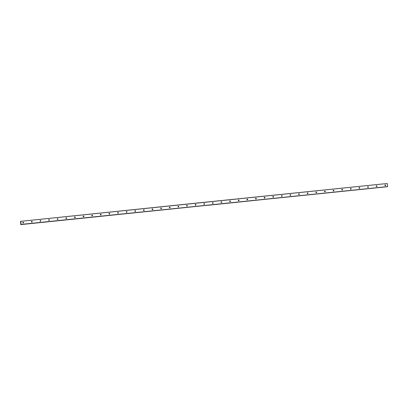 <?xml version="1.0" encoding="UTF-8"?>
<svg xmlns="http://www.w3.org/2000/svg" width="408" height="408" viewBox="0 0 408 408"><rect width="100%" height="100%" fill="white"/><g stroke="black" fill="none" stroke-linecap="round" stroke-linejoin="round"><path stroke-width="0.61" d="M385.325 185.645A0.388 0.377 56.7 0 0 384.928 185.038M385.295 185.65A0.388 0.377 56.7 0 0 385.601 185.14A0.388 0.377 56.7 0 0 385.03 184.941A0.388 0.377 56.7 0 0 385.295 185.65M23.256 223.003A0.388 0.377 56.7 0 0 22.858 222.401M23.225 223.008A0.388 0.377 56.7 0 0 23.531 222.498A0.388 0.377 56.7 0 0 22.96 222.299A0.388 0.377 56.7 0 0 23.225 223.008M31.875 222.115A0.388 0.377 56.7 0 0 31.477 221.508M31.844 222.12A0.388 0.377 56.7 0 0 32.15 221.61A0.388 0.377 56.7 0 0 31.579 221.411A0.388 0.377 56.7 0 0 31.844 222.12M40.499 221.223A0.388 0.377 56.7 0 0 40.101 220.621M40.463 221.228A0.388 0.377 56.7 0 0 40.769 220.718A0.388 0.377 56.7 0 0 40.203 220.519A0.388 0.377 56.7 0 0 40.463 221.228M49.118 220.335A0.388 0.377 56.7 0 0 48.72 219.728M49.087 220.34A0.388 0.377 56.7 0 0 49.393 219.83A0.388 0.377 56.7 0 0 48.822 219.631A0.388 0.377 56.7 0 0 49.087 220.34M57.737 219.443A0.388 0.377 56.7 0 0 57.339 218.841M57.707 219.448A0.388 0.377 56.7 0 0 58.013 218.938A0.388 0.377 56.7 0 0 57.441 218.739A0.388 0.377 56.7 0 0 57.707 219.448M66.361 218.555A0.388 0.377 56.7 0 0 65.963 217.954M66.326 218.561A0.388 0.377 56.7 0 0 66.632 218.05A0.388 0.377 56.7 0 0 66.065 217.852A0.388 0.377 56.7 0 0 66.326 218.561M74.98 217.668A0.388 0.377 56.7 0 0 74.582 217.061M74.95 217.668A0.388 0.377 56.7 0 0 75.256 217.163A0.388 0.377 56.7 0 0 74.684 216.964A0.388 0.377 56.7 0 0 74.95 217.668M83.599 216.776A0.388 0.377 56.7 0 0 83.201 216.174M83.569 216.781A0.388 0.377 56.7 0 0 83.875 216.271A0.388 0.377 56.7 0 0 83.303 216.072A0.388 0.377 56.7 0 0 83.569 216.781M92.223 215.888A0.388 0.377 56.7 0 0 91.826 215.281M92.188 215.893A0.388 0.377 56.7 0 0 92.494 215.383A0.388 0.377 56.7 0 0 91.927 215.184A0.388 0.377 56.7 0 0 92.188 215.893M100.842 214.996A0.388 0.377 56.7 0 0 100.444 214.394M100.812 215.001A0.388 0.377 56.7 0 0 101.118 214.491A0.388 0.377 56.7 0 0 100.547 214.292A0.388 0.377 56.7 0 0 100.812 215.001M109.461 214.108A0.388 0.377 56.7 0 0 109.064 213.506M109.431 214.113A0.388 0.377 56.7 0 0 109.737 213.603A0.388 0.377 56.7 0 0 109.166 213.404A0.388 0.377 56.7 0 0 109.431 214.113M118.085 213.221A0.388 0.377 56.7 0 0 117.688 212.614M118.05 213.221A0.388 0.377 56.7 0 0 118.356 212.711A0.388 0.377 56.7 0 0 117.79 212.512A0.388 0.377 56.7 0 0 118.05 213.221M126.704 212.328A0.388 0.377 56.7 0 0 126.307 211.726M126.674 212.333A0.388 0.377 56.7 0 0 126.98 211.823A0.388 0.377 56.7 0 0 126.409 211.625A0.388 0.377 56.7 0 0 126.674 212.333M135.323 211.441A0.388 0.377 56.7 0 0 134.926 210.834M135.293 211.446A0.388 0.377 56.7 0 0 135.599 210.936A0.388 0.377 56.7 0 0 135.028 210.737A0.388 0.377 56.7 0 0 135.293 211.446M143.947 210.548A0.388 0.377 56.7 0 0 143.55 209.947M143.912 210.554A0.388 0.377 56.7 0 0 144.218 210.044A0.388 0.377 56.7 0 0 143.652 209.845A0.388 0.377 56.7 0 0 143.912 210.554M152.566 209.661A0.388 0.377 56.7 0 0 152.169 209.059M152.536 209.666A0.388 0.377 56.7 0 0 152.842 209.156A0.388 0.377 56.7 0 0 152.271 208.957A0.388 0.377 56.7 0 0 152.536 209.666M161.186 208.769A0.388 0.377 56.7 0 0 160.788 208.167M161.155 208.774A0.388 0.377 56.7 0 0 161.461 208.264A0.388 0.377 56.7 0 0 160.89 208.065A0.388 0.377 56.7 0 0 161.155 208.774M169.81 207.881A0.388 0.377 56.7 0 0 169.412 207.279M169.774 207.886A0.388 0.377 56.7 0 0 170.08 207.376A0.388 0.377 56.7 0 0 169.514 207.177A0.388 0.377 56.7 0 0 169.774 207.886M178.429 206.994A0.388 0.377 56.7 0 0 178.031 206.387M178.398 206.999A0.388 0.377 56.7 0 0 178.704 206.489A0.388 0.377 56.7 0 0 178.133 206.29A0.388 0.377 56.7 0 0 178.398 206.999M187.048 206.101A0.388 0.377 56.7 0 0 186.655 205.499M187.017 206.106A0.388 0.377 56.7 0 0 187.323 205.596A0.388 0.377 56.7 0 0 186.752 205.397A0.388 0.377 56.7 0 0 187.017 206.106M195.672 205.214A0.388 0.377 56.7 0 0 195.274 204.607M195.641 205.219A0.388 0.377 56.7 0 0 195.942 204.709A0.388 0.377 56.7 0 0 195.376 204.51A0.388 0.377 56.7 0 0 195.641 205.219M204.291 204.321A0.388 0.377 56.7 0 0 203.893 203.72M204.26 204.326A0.388 0.377 56.7 0 0 204.566 203.816A0.388 0.377 56.7 0 0 203.995 203.618A0.388 0.377 56.7 0 0 204.26 204.326M212.91 203.434A0.388 0.377 56.7 0 0 212.517 202.832M212.879 203.439A0.388 0.377 56.7 0 0 213.185 202.929A0.388 0.377 56.7 0 0 212.619 202.73A0.388 0.377 56.7 0 0 212.879 203.439M221.534 202.546A0.388 0.377 56.7 0 0 221.136 201.94M221.503 202.546A0.388 0.377 56.7 0 0 221.804 202.042A0.388 0.377 56.7 0 0 221.238 201.843A0.388 0.377 56.7 0 0 221.503 202.546M230.153 201.654A0.388 0.377 56.7 0 0 229.755 201.052M230.122 201.659A0.388 0.377 56.7 0 0 230.428 201.149A0.388 0.377 56.7 0 0 229.857 200.95A0.388 0.377 56.7 0 0 230.122 201.659M238.772 200.767A0.388 0.377 56.7 0 0 238.379 200.16M238.741 200.772A0.388 0.377 56.7 0 0 239.047 200.262A0.388 0.377 56.7 0 0 238.481 200.063A0.388 0.377 56.7 0 0 238.741 200.772M247.396 199.874A0.388 0.377 56.7 0 0 246.998 199.272M247.365 199.879A0.388 0.377 56.7 0 0 247.671 199.369A0.388 0.377 56.7 0 0 247.1 199.17A0.388 0.377 56.7 0 0 247.365 199.879M256.015 198.987A0.388 0.377 56.7 0 0 255.617 198.385M255.984 198.992A0.388 0.377 56.7 0 0 256.29 198.482A0.388 0.377 56.7 0 0 255.719 198.283A0.388 0.377 56.7 0 0 255.984 198.992M264.634 198.099A0.388 0.377 56.7 0 0 264.241 197.492M264.603 198.099A0.388 0.377 56.7 0 0 264.909 197.589A0.388 0.377 56.7 0 0 264.343 197.39A0.388 0.377 56.7 0 0 264.603 198.099M273.258 197.207A0.388 0.377 56.7 0 0 272.86 196.605M273.227 197.212A0.388 0.377 56.7 0 0 273.533 196.702A0.388 0.377 56.7 0 0 272.962 196.503A0.388 0.377 56.7 0 0 273.227 197.212M281.877 196.319A0.388 0.377 56.7 0 0 281.479 195.713M281.846 196.325A0.388 0.377 56.7 0 0 282.152 195.815A0.388 0.377 56.7 0 0 281.581 195.616A0.388 0.377 56.7 0 0 281.846 196.325M290.501 195.427A0.388 0.377 56.7 0 0 290.103 194.825M290.465 195.432A0.388 0.377 56.7 0 0 290.771 194.922A0.388 0.377 56.7 0 0 290.205 194.723A0.388 0.377 56.7 0 0 290.465 195.432M299.12 194.54A0.388 0.377 56.7 0 0 298.722 193.938M299.09 194.545A0.388 0.377 56.7 0 0 299.395 194.035A0.388 0.377 56.7 0 0 298.824 193.836A0.388 0.377 56.7 0 0 299.09 194.545M307.739 193.647A0.388 0.377 56.7 0 0 307.341 193.045M307.709 193.652A0.388 0.377 56.7 0 0 308.015 193.142A0.388 0.377 56.7 0 0 307.443 192.943A0.388 0.377 56.7 0 0 307.709 193.652M316.363 192.76A0.388 0.377 56.7 0 0 315.965 192.158M316.327 192.765A0.388 0.377 56.7 0 0 316.634 192.255A0.388 0.377 56.7 0 0 316.067 192.056A0.388 0.377 56.7 0 0 316.327 192.765M324.982 191.872A0.388 0.377 56.7 0 0 324.584 191.265M324.952 191.877A0.388 0.377 56.7 0 0 325.258 191.367A0.388 0.377 56.7 0 0 324.686 191.168A0.388 0.377 56.7 0 0 324.952 191.877M333.601 190.98A0.388 0.377 56.7 0 0 333.203 190.378M333.571 190.985A0.388 0.377 56.7 0 0 333.877 190.475A0.388 0.377 56.7 0 0 333.305 190.276A0.388 0.377 56.7 0 0 333.571 190.985M342.225 190.092A0.388 0.377 56.7 0 0 341.827 189.485M342.19 190.097A0.388 0.377 56.7 0 0 342.496 189.587A0.388 0.377 56.7 0 0 341.93 189.389A0.388 0.377 56.7 0 0 342.19 190.097M350.844 189.2A0.388 0.377 56.7 0 0 350.447 188.598M350.814 189.205A0.388 0.377 56.7 0 0 351.12 188.695A0.388 0.377 56.7 0 0 350.548 188.496A0.388 0.377 56.7 0 0 350.814 189.205M359.463 188.312A0.388 0.377 56.7 0 0 359.065 187.711M359.433 188.317A0.388 0.377 56.7 0 0 359.739 187.808A0.388 0.377 56.7 0 0 359.168 187.609A0.388 0.377 56.7 0 0 359.433 188.317M368.087 187.425A0.388 0.377 56.7 0 0 367.69 186.818M368.052 187.425A0.388 0.377 56.7 0 0 368.358 186.92A0.388 0.377 56.7 0 0 367.792 186.721A0.388 0.377 56.7 0 0 368.052 187.425M376.706 186.532A0.388 0.377 56.7 0 0 376.309 185.931M376.676 186.538A0.388 0.377 56.7 0 0 376.982 186.028A0.388 0.377 56.7 0 0 376.411 185.829A0.388 0.377 56.7 0 0 376.676 186.538M21.038 224.461L20.818 221.315L387.202 183.508L387.6 186.578L21.216 224.38M387.202 183.508L208.274 201.889M208.595 205.224L387.6 186.578M20.818 221.315L208.304 201.868M20.782 221.218L20.456 221.712M20.584 221.687L20.747 224.476L21.043 224.482M387.59 186.701L21.211 224.507M208.687 205.163L21.088 224.584M20.772 224.533L21.053 224.502"/></g></svg>
